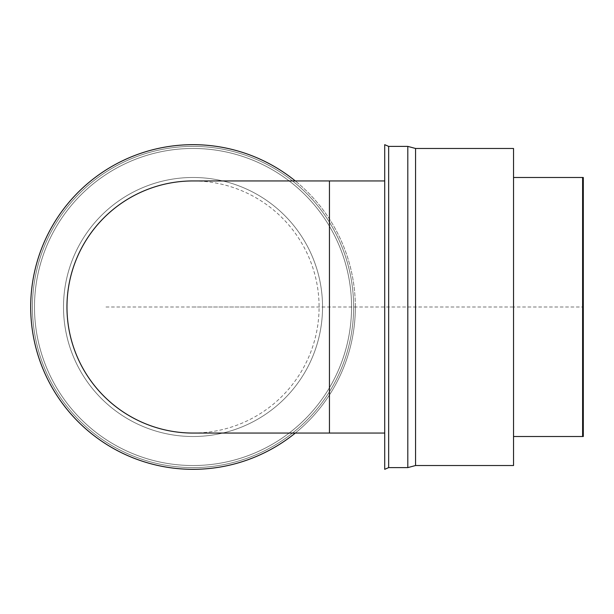 <?xml version="1.0" encoding="UTF-8"?>
<svg xmlns="http://www.w3.org/2000/svg" width="614" height="614" viewBox="0 0 614 614"><rect width="100%" height="100%" fill="white"/><g stroke="black" fill="none" stroke-linecap="round" stroke-linejoin="round"><path stroke-width="0.46" stroke-dasharray="3.07 2.3" d="M384.709 307L384.709 144.674L384.709 307M193.026 433.062A126.062 126.062 0 0 0 319.088 307A126.062 126.062 0 0 0 193.026 180.938M66.964 307A126.062 126.062 0 0 1 193.026 180.938A126.062 126.062 0 0 1 319.088 307A126.062 126.062 0 0 1 193.026 433.062A126.062 126.062 0 0 1 66.964 307M193.026 307L513.534 307L513.534 465.527L513.534 148.473L513.534 436.516L513.534 177.484L513.534 436.516L513.534 307L582.609 307L582.609 177.484M415.563 307L415.563 148.473L415.563 307M407.803 307L407.803 146.393L407.803 307M388.654 307L388.654 146.393L388.654 307M355.352 307A162.326 162.326 0 0 0 295.288 180.938A162.326 162.326 0 0 1 193.026 469.326A162.326 162.326 0 0 1 30.7 307A162.326 162.326 0 0 1 193.026 144.674A162.326 162.326 0 0 1 295.288 433.062A162.326 162.326 0 0 0 355.352 307M34.491 307A158.535 158.535 0 0 1 193.026 148.465A158.535 158.535 0 0 1 351.561 307A158.535 158.535 0 0 1 193.026 465.535A158.535 158.535 0 0 1 34.491 307A158.535 158.535 0 0 1 193.026 148.465A158.535 158.535 0 0 1 351.561 307A158.535 158.535 0 0 1 193.026 465.535A158.535 158.535 0 0 1 34.491 307A158.527 158.527 0 0 1 193.026 148.473A158.527 158.527 0 0 1 351.553 307A158.527 158.527 0 0 1 193.026 465.527A158.527 158.527 0 0 1 34.499 307A158.527 158.527 0 0 1 193.026 148.473A158.527 158.527 0 0 1 351.553 307A158.527 158.527 0 0 1 193.026 465.527A158.527 158.527 0 0 1 34.499 307M32.427 307A160.599 160.599 0 0 1 193.026 146.401A160.599 160.599 0 0 1 353.626 307A160.599 160.599 0 0 1 193.026 467.599A160.599 160.599 0 0 1 32.427 307A160.599 160.599 0 0 1 193.026 146.401A160.599 160.599 0 0 1 353.626 307A160.599 160.599 0 0 1 193.026 467.599A160.599 160.599 0 0 1 32.427 307A160.607 160.607 0 0 1 193.026 146.393A160.607 160.607 0 0 1 353.633 307A160.607 160.607 0 0 1 193.026 467.607A160.607 160.607 0 0 1 32.419 307A160.607 160.607 0 0 1 193.026 146.393A160.607 160.607 0 0 1 353.633 307A160.607 160.607 0 0 1 193.026 467.607A160.607 160.607 0 0 1 32.419 307M582.609 436.516L582.609 307M63.511 307A129.516 129.516 0 0 0 193.026 436.516A129.516 129.516 0 0 0 322.542 307A129.516 129.516 0 0 0 193.026 177.484A129.516 129.516 0 0 0 63.511 307A129.516 129.516 0 0 1 193.026 177.484A129.516 129.516 0 0 1 322.542 307A129.516 129.516 0 0 1 193.026 436.516A129.516 129.516 0 0 1 63.511 307A129.516 129.516 0 0 1 193.026 177.484A129.516 129.516 0 0 1 322.542 307A129.516 129.516 0 0 1 193.026 436.516A129.516 129.516 0 0 1 63.511 307A129.516 129.516 0 0 1 193.026 177.484A129.516 129.516 0 0 1 322.542 307A129.516 129.516 0 0 1 193.026 436.516A129.516 129.516 0 0 1 63.511 307M583.3 436.516L583.3 177.484M105.992 307L280.061 307M329.449 433.062L329.449 180.938"/><path stroke-width="0.92" d="M329.449 433.062L329.449 180.938L193.026 180.938A126.062 126.062 0 0 0 66.964 307A126.062 126.062 0 0 0 193.026 433.062L384.709 433.062M513.534 148.473L513.534 465.527L415.563 465.527L407.803 467.607L388.654 467.607L384.709 469.326L384.709 307L384.709 469.326L388.654 467.607L388.654 307L388.654 467.607L407.803 467.607L407.803 307L407.803 467.607L415.563 465.527L415.563 307L415.563 465.527L513.534 465.527L513.534 148.473L415.563 148.473L415.563 307L415.563 148.473L407.803 146.393L407.803 307L407.803 146.393L388.654 146.393L388.654 307L388.654 146.393L384.709 144.674L384.709 307L384.709 144.674L388.654 146.393L407.803 146.393L415.563 148.473L513.534 148.473M295.288 180.938A162.326 162.326 0 0 0 30.7 307A162.326 162.326 0 0 0 295.288 433.062A162.326 162.326 0 0 1 30.7 307A162.326 162.326 0 0 1 295.288 180.938M582.609 177.484L582.609 436.516L513.534 436.516L583.3 436.516L583.3 177.484L513.534 177.484L582.609 177.484M329.449 180.938L384.709 180.938"/></g></svg>
